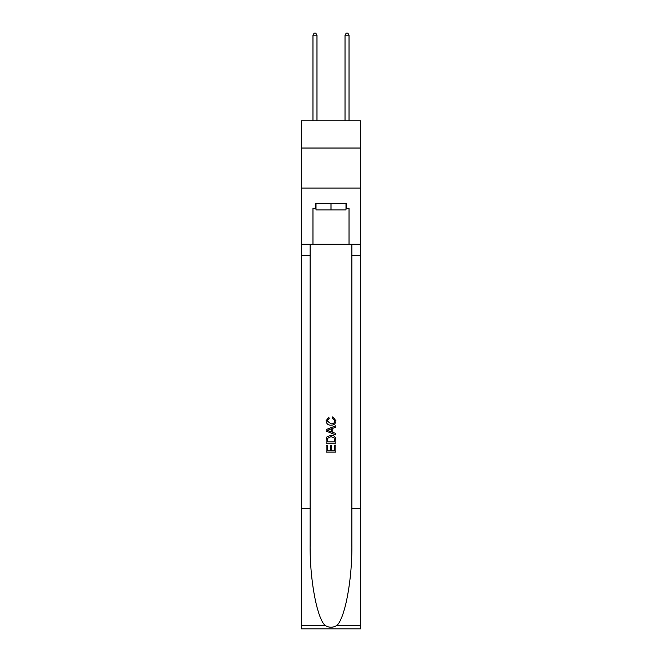 <?xml version="1.0" encoding="UTF-8"?>
<svg xmlns="http://www.w3.org/2000/svg" width="662" height="662" viewBox="0 0 662 662"><rect width="100%" height="100%" fill="white"/><g stroke="black" fill="none" stroke-linecap="round" stroke-linejoin="round"><path stroke-width="0.99" d="M360.658 148.031L360.658 120.782L301.342 120.782L301.342 148.031L360.658 148.031L360.658 188.099L301.342 188.099L301.342 148.031M345.986 203.491L345.986 209.904L316.014 209.904L316.014 203.491M331 203.491L331 209.904M334.691 445.079L334.691 450.756L331.364 450.756L334.699 450.756L334.691 445.079L335.808 445.079L335.808 452.105L326.184 452.105L326.184 445.327L326.184 452.105M330.255 445.7L330.255 450.756L327.293 450.756L330.255 450.756L330.255 445.7L331.364 445.7L331.364 450.756M327.011 436.846L326.325 438.244L327.011 436.846L330.942 435.339C334.02 435.323 335.642 436.812 335.808 439.783L335.808 443.234L326.184 443.234L326.184 439.94L326.184 443.234M332.729 416.845L332.407 418.202L332.729 416.845L335.932 420.767C335.667 423.721 334.004 425.211 330.926 425.227L330.926 425.227C327.971 425.161 326.349 423.688 326.06 420.8L328.857 417.093L329.146 418.45L327.177 420.867L330.917 423.87C333.168 423.994 334.467 423.001 334.815 420.9L332.407 418.202M337.198 625.242L360.658 625.242L360.658 628.9L301.342 628.9L301.342 508.681L310.122 508.681L310.122 544.421C309.692 578.588 316.626 616.744 324.802 625.242C328.931 627.882 333.06 627.882 337.198 625.242C345.374 616.744 352.308 578.588 351.878 544.421L351.878 244.204M326.184 429.58L326.184 431.111L335.808 434.926L326.184 431.111L326.184 429.58L335.808 425.765L326.184 429.58M351.878 508.681L360.658 508.681L360.658 188.099M301.342 508.681L301.342 188.099M310.122 244.204L310.122 508.681M360.658 625.242L360.658 508.681M301.342 244.204L312.969 244.204L312.969 208.298L316.014 208.298M345.986 208.298L346.466 208.298L346.466 203.491L315.534 203.491L315.534 208.298M346.466 208.298L349.031 208.298L349.031 244.204L360.658 244.204M312.969 244.204L349.031 244.204M335.808 425.765L335.808 427.205L332.845 428.297L332.845 432.394L335.808 433.486L335.808 434.926M329.072 431.003L331.736 431.988L331.736 428.703L327.293 430.35L329.072 431.003M331.736 428.703L331.736 431.988M326.184 439.94L326.325 438.244M334.012 437.623L334.691 441.877L334.012 437.623L330.926 436.697L327.491 438.335L327.293 441.877L334.699 441.877L327.293 441.877M326.184 445.327L327.293 445.327L327.293 450.756M316.974 120.782L316.974 35.185L312.969 35.185L312.969 120.782M312.969 35.185L314.169 33.1L315.774 33.1L316.974 35.185M349.031 120.782L349.031 35.185L345.026 35.185L345.026 120.782M345.026 35.185L346.226 33.1L347.831 33.1L349.031 35.185M351.878 255.424L360.658 255.424M310.122 255.424L301.342 255.424M301.342 625.242L324.802 625.242"/></g></svg>
